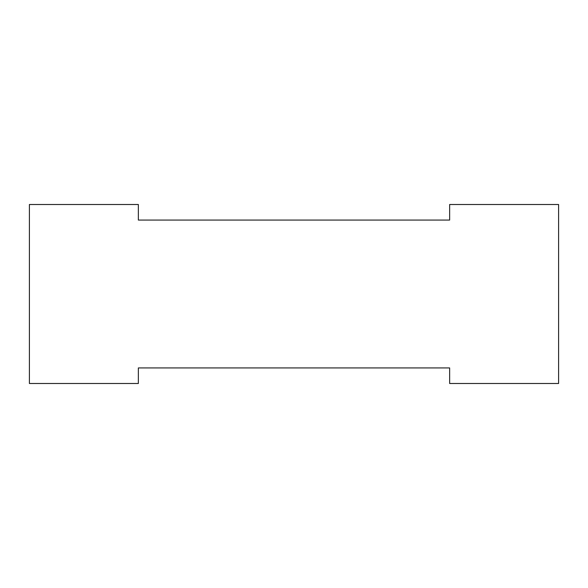 <?xml version="1.0" encoding="UTF-8"?>
<svg xmlns="http://www.w3.org/2000/svg" width="588" height="588" viewBox="0 0 588 588"><rect width="100%" height="100%" fill="white"/><g stroke="black" fill="none" stroke-linecap="round" stroke-linejoin="round"><path stroke-width="0.88" d="M138.356 367.934L449.644 367.934L449.644 383.494L558.6 383.494L558.6 204.506L449.644 204.506L449.644 220.066L138.356 220.066L138.356 204.506L29.4 204.506L29.4 383.494L138.356 383.494L138.356 367.934"/></g></svg>
